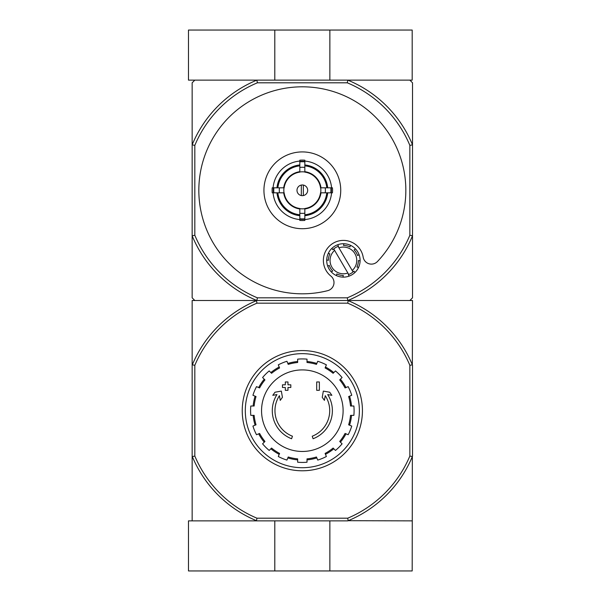 <?xml version="1.0" encoding="UTF-8"?>
<svg xmlns="http://www.w3.org/2000/svg" width="601" height="601" viewBox="0 0 601 601"><rect width="100%" height="100%" fill="white"/><g stroke="black" fill="none" stroke-linecap="round" stroke-linejoin="round"><path stroke-width="0.9" d="M347.814 520.864L188.481 520.864L188.481 570.95L412.188 570.95L412.354 456.557A119.201 119.201 0 0 1 348.212 520.699L412.188 520.864M274.8 520.864L274.8 570.95M329.866 520.864L329.866 570.95M409.852 145.374L412.519 144.841L412.519 235.787L409.852 235.261L409.852 145.374A116.526 116.526 0 0 0 347.28 82.803L347.814 80.136A119.201 119.201 0 0 1 412.519 144.841L412.519 82.803L409.852 80.136L347.814 80.136L412.188 80.136L412.188 30.05L188.481 30.05L188.481 80.136L256.86 80.136L194.822 80.136L192.155 82.803L192.155 297.826L194.822 300.5L192.155 300.5L192.155 520.864M329.866 80.136L329.866 30.05M274.8 80.136L274.8 30.05M291.583 438.745A30.05 30.05 0 0 1 276.963 394.587L272.786 395.323L275.003 392.22L281.336 391.101L282.432 397.321L280.261 400.371L279.435 395.683A27.376 27.376 0 0 0 292.454 436.213L291.583 438.745L292.454 436.213M313.091 438.745L312.219 436.213L313.091 438.745A30.05 30.05 0 0 0 327.71 394.587L331.88 395.323L329.671 392.22L323.338 391.101L322.241 397.321L324.412 400.371L325.239 395.683A27.376 27.376 0 0 1 312.219 436.213M319.364 390.319L316.697 390.319L316.697 381.966L319.364 381.966L319.364 390.319M287.977 390.319L285.31 390.319L285.31 387.48L282.47 387.48L282.47 384.805L285.31 384.805L285.31 381.966L287.977 381.966L287.977 384.805L290.816 384.805L290.816 387.48L287.977 387.48L287.977 390.319M347.709 303.174L348.212 300.665A119.201 119.201 0 0 1 412.354 364.807L409.852 365.31A116.692 116.692 0 0 0 347.709 303.174L256.965 303.174A116.692 116.692 0 0 0 194.822 365.31L194.822 456.054A116.692 116.692 0 0 0 256.965 518.197L256.462 520.699A119.201 119.201 0 0 1 192.32 456.557L192.155 456.159M409.852 365.31L409.852 456.054A116.692 116.692 0 0 1 347.709 518.197L256.965 518.197M256.86 520.864L256.462 520.699M348.212 520.699L347.709 518.197M192.155 365.213L192.32 364.807A119.201 119.201 0 0 1 256.462 300.665L256.86 300.5A119.201 119.201 0 0 1 192.155 235.787L194.822 235.261L194.822 145.374A116.526 116.526 0 0 1 257.393 82.803L347.28 82.803M256.462 300.665L256.965 303.174M412.354 364.807L412.519 300.5L409.852 300.5L412.519 297.826L412.519 235.787A119.201 119.201 0 0 1 347.814 300.5L348.212 300.665M409.852 235.261A116.526 116.526 0 0 1 347.28 297.826L347.814 300.5L256.86 300.5L409.852 300.5M412.519 365.213L412.519 456.159M409.852 456.054L412.354 456.557M194.822 365.31L192.32 364.807M192.32 456.557L194.822 456.054M245.306 410.686A57.027 57.027 0 0 1 330.85 361.299A57.027 57.027 0 0 1 330.85 460.073A57.027 57.027 0 0 1 245.306 410.686M242.233 410.686A60.1 60.1 0 0 1 332.383 358.632A60.1 60.1 0 0 1 332.383 462.732A60.1 60.1 0 0 1 242.233 410.686M302.333 369.908A40.778 40.778 0 0 1 343.111 410.686A40.778 40.778 0 0 1 302.333 451.464A40.778 40.778 0 0 1 261.555 410.686A40.778 40.778 0 0 1 302.333 369.908M307.013 462.222L307.013 458.871A48.411 48.411 0 0 0 316.457 456.993L317.741 460.088A51.754 51.754 0 0 0 326.381 456.512L325.096 453.417A48.411 48.411 0 0 0 333.104 448.061L335.478 450.434A51.754 51.754 0 0 0 342.089 443.823L339.715 441.45A48.411 48.411 0 0 0 345.064 433.441L348.167 434.726A51.754 51.754 0 0 0 351.743 426.086L348.648 424.802A48.411 48.411 0 0 0 350.526 415.359L353.876 415.359A51.754 51.754 0 0 0 353.876 406.006L350.526 406.006A48.411 48.411 0 0 0 348.648 396.562L351.743 395.278A51.754 51.754 0 0 0 348.167 386.638L345.064 387.923A48.411 48.411 0 0 0 339.715 379.915L342.089 377.541A51.754 51.754 0 0 0 335.478 370.93L333.104 373.304A48.411 48.411 0 0 0 325.096 367.955L326.381 364.852A51.754 51.754 0 0 0 317.741 361.276L316.457 364.371A48.411 48.411 0 0 0 307.013 362.493L307.013 359.143A51.754 51.754 0 0 0 297.66 359.143L297.66 362.493A48.411 48.411 0 0 0 288.217 364.371L286.932 361.276A51.754 51.754 0 0 0 278.293 364.852L279.578 367.955A48.411 48.411 0 0 0 271.569 373.304L269.195 370.93A51.754 51.754 0 0 0 262.584 377.541L264.958 379.915A48.411 48.411 0 0 0 259.602 387.923L256.507 386.638A51.754 51.754 0 0 0 252.931 395.278L256.026 396.562A48.411 48.411 0 0 0 254.148 406.006L250.797 406.006A51.754 51.754 0 0 0 250.797 415.359L254.148 415.359A48.411 48.411 0 0 0 256.026 424.802L252.931 426.086A51.754 51.754 0 0 0 256.507 434.726L259.602 433.441A48.411 48.411 0 0 0 264.958 441.45L262.584 443.823A51.754 51.754 0 0 0 269.195 450.434L271.569 448.061A48.411 48.411 0 0 0 279.578 453.417L278.293 456.512A51.754 51.754 0 0 0 286.932 460.088L288.217 456.993A48.411 48.411 0 0 0 297.66 458.871L297.66 462.222A51.754 51.754 0 0 0 307.013 462.222M253.141 406.006A49.417 49.417 0 0 1 255.102 396.179M258.678 387.54A49.417 49.417 0 0 1 264.245 379.201M270.856 372.59A49.417 49.417 0 0 1 279.195 367.023M287.826 363.447A49.417 49.417 0 0 1 297.66 361.486M307.013 361.486A49.417 49.417 0 0 1 316.847 363.447M325.479 367.023A49.417 49.417 0 0 1 333.818 372.59M340.429 379.201A49.417 49.417 0 0 1 345.996 387.54M349.572 396.179A49.417 49.417 0 0 1 351.532 406.006M351.532 415.359A49.417 49.417 0 0 1 349.572 425.192M345.996 433.824A49.417 49.417 0 0 1 340.429 442.163M333.818 448.774A49.417 49.417 0 0 1 325.479 454.341M316.847 457.924A49.417 49.417 0 0 1 307.013 459.878M297.66 459.878A49.417 49.417 0 0 1 287.826 457.924M279.195 454.341A49.417 49.417 0 0 1 270.856 448.774M264.245 442.163A49.417 49.417 0 0 1 258.678 433.824M255.102 425.192A49.417 49.417 0 0 1 253.141 415.359M303.34 195.565L303.34 185.07M296.992 190.314A5.341 5.341 0 0 1 305.007 185.686A5.341 5.341 0 0 1 305.007 194.942A5.341 5.341 0 0 1 296.992 190.314M326.801 187.812L320.528 187.812A18.361 18.361 0 0 0 304.842 172.126L304.842 165.853A24.596 24.596 0 0 1 326.801 187.812L327.703 187.812A25.49 25.49 0 0 0 304.842 164.952L304.842 165.853M284.145 187.812L277.872 187.812A24.596 24.596 0 0 1 299.831 165.853L299.831 172.126A18.361 18.361 0 0 0 284.145 187.812L272.223 187.812A30.215 30.215 0 0 0 272.223 192.823L273.861 192.823A28.585 28.585 0 0 1 273.861 187.812M277.872 192.823L284.145 192.823A18.361 18.361 0 0 0 299.831 208.509L299.831 214.782A24.596 24.596 0 0 1 277.872 192.823L276.971 192.823A25.49 25.49 0 0 0 299.831 215.684L299.831 214.782M304.842 214.782L304.842 208.509A18.361 18.361 0 0 0 320.528 192.823L326.801 192.823A24.596 24.596 0 0 1 304.842 214.782L304.842 215.684A25.49 25.49 0 0 0 327.703 192.823L326.801 192.823M279.42 187.812A23.048 23.048 0 0 0 279.42 192.823L273.861 192.823M299.831 161.068A29.351 29.351 0 0 0 273.087 187.812L277.872 187.812M304.842 161.842L304.842 167.401A23.048 23.048 0 0 0 299.831 167.401L299.831 161.842A28.585 28.585 0 0 1 304.842 161.842L304.842 160.204A30.215 30.215 0 0 0 299.831 160.204L299.831 161.842M276.971 187.812A25.49 25.49 0 0 1 299.831 164.952L299.831 165.853M330.813 192.823L325.254 192.823A23.048 23.048 0 0 0 325.254 187.812L330.813 187.812A28.585 28.585 0 0 1 330.813 192.823L332.451 192.823A30.215 30.215 0 0 0 332.451 187.812L330.813 187.812M304.842 218.794L304.842 220.432A30.215 30.215 0 0 1 299.831 220.432L299.831 213.235A23.048 23.048 0 0 0 304.842 213.235L304.842 218.794A28.585 28.585 0 0 1 299.831 218.794M331.579 187.812A29.351 29.351 0 0 0 304.842 161.068M304.842 219.56A29.351 29.351 0 0 0 331.579 192.823M273.087 192.823A29.351 29.351 0 0 0 299.831 219.56M340.737 190.314A38.396 38.396 0 0 0 302.333 151.918A38.396 38.396 0 0 0 263.937 190.314A38.396 38.396 0 0 0 302.333 228.711A38.396 38.396 0 0 0 340.737 190.314M299.831 215.233A25.039 25.039 0 0 1 277.422 192.823M327.252 192.823A25.039 25.039 0 0 1 304.842 215.233M304.842 165.403A25.039 25.039 0 0 1 327.252 187.812M277.422 187.812A25.039 25.039 0 0 1 299.831 165.403M338.521 246.222L337.619 244.772L338.521 246.222A15.025 15.025 0 0 0 338.078 246.387L338.934 247.845L338.078 246.387A15.025 15.025 0 0 0 333.758 248.919L334.614 250.377L333.758 248.919A15.025 15.025 0 0 0 332.849 249.746L331.947 248.296A16.693 16.693 0 0 0 328.244 253.449L329.904 253.84A15.025 15.025 0 0 0 328.379 260.338L326.719 259.955A16.693 16.693 0 0 0 327.748 266.22L329.198 265.319A15.025 15.025 0 0 0 332.714 270.991L331.264 271.892A16.693 16.693 0 0 0 336.425 275.596L336.808 273.936A15.025 15.025 0 0 0 343.314 275.461L342.923 277.121A16.693 16.693 0 0 0 349.189 276.092L348.287 274.642A15.025 15.025 0 0 0 348.73 274.484L347.874 273.019A13.357 13.357 0 0 1 334.614 250.377L348.73 274.484A15.025 15.025 0 0 0 353.05 271.952L352.194 270.488L353.05 271.952A15.025 15.025 0 0 0 353.966 271.126L354.86 272.576A16.693 16.693 0 0 0 337.619 244.772A16.693 16.693 0 0 0 331.947 248.296L332.849 249.746M329.904 253.84L328.244 253.449A16.693 16.693 0 0 0 326.719 259.955L328.379 260.338M358.429 260.526L360.089 260.917L358.429 260.526A15.025 15.025 0 0 1 356.904 267.024L358.572 267.415A16.693 16.693 0 0 1 349.189 276.092L348.287 274.642M336.808 273.936L336.425 275.596A16.693 16.693 0 0 0 342.923 277.121L343.314 275.461M329.198 265.319L327.748 266.22A16.693 16.693 0 0 0 331.264 271.892L332.714 270.991M377.458 261.518A103.507 103.507 0 0 0 344.846 95.942A103.507 103.507 0 0 0 199.231 181.232A103.507 103.507 0 0 0 327.695 290.666A8.346 8.346 0 0 0 330.873 276.062A20.036 20.036 0 0 1 333.277 243.15A20.036 20.036 0 0 1 363.169 257.145A8.346 8.346 0 0 0 377.458 261.518M347.28 297.826L257.393 297.826A116.526 116.526 0 0 1 194.822 235.261M194.822 300.5L256.86 300.5L257.393 297.826M347.814 80.136L256.86 80.136L257.393 82.803M194.822 145.374L192.155 144.841A119.201 119.201 0 0 1 256.86 80.136M338.934 247.845A13.357 13.357 0 0 1 352.194 270.488L338.934 247.845M357.61 255.553L359.067 254.651L357.61 255.553A15.025 15.025 0 0 0 354.094 249.873L355.544 248.972L354.094 249.873M350 246.936L350.391 245.268L350 246.936A15.025 15.025 0 0 0 343.494 245.411L343.885 243.743L343.494 245.411M353.966 271.126L354.86 272.576M358.572 267.415L356.904 267.024M301.334 185.07L301.334 195.565M299.831 171.976A18.511 18.511 0 0 1 304.842 171.976M283.995 192.823A18.511 18.511 0 0 1 283.995 187.812M304.842 208.66A18.511 18.511 0 0 1 299.831 208.66M320.679 187.812A18.511 18.511 0 0 1 320.679 192.823M299.831 208.96A18.811 18.811 0 0 1 283.695 192.823M320.979 192.823A18.811 18.811 0 0 1 304.842 208.96M304.842 171.676A18.811 18.811 0 0 1 320.979 187.812M283.695 187.812A18.811 18.811 0 0 1 299.831 171.676M304.842 219.26A29.051 29.051 0 0 1 299.831 219.26M331.279 187.812A29.051 29.051 0 0 1 331.279 192.823M299.831 161.369A29.051 29.051 0 0 1 304.842 161.369M273.395 192.823A29.051 29.051 0 0 1 273.395 187.812"/></g></svg>
